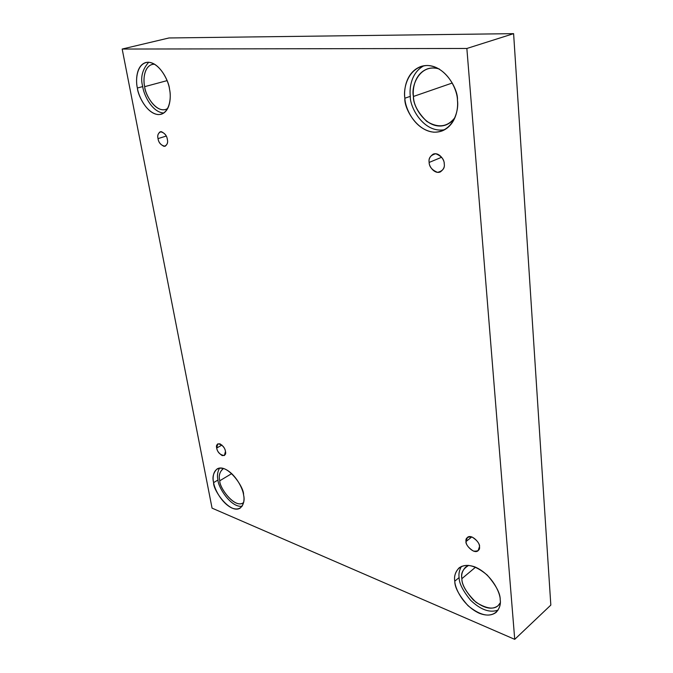 <?xml version="1.0" encoding="UTF-8"?>
<svg xmlns="http://www.w3.org/2000/svg" width="673" height="673" viewBox="0 0 673 673"><rect width="100%" height="100%" fill="white"/><g stroke="black" fill="none" stroke-linecap="round" stroke-linejoin="round"><path stroke-width="1.01" d="M479.479 546.602C480.673 543.708 471.731 533.554 467.432 537.39L466.036 541.555L471.773 536.928L466.036 541.555C465.371 538.139 467.373 536.633 472.059 537.029C477.039 540.209 479.513 543.405 479.479 546.602C480.118 550.034 478.082 551.524 473.388 551.061C468.458 547.872 466.01 544.709 466.036 541.555C464.85 544.449 473.842 554.602 478.116 550.699L479.479 546.602M444.23 163.749C444.71 160.527 439.309 151.745 433.16 154.142C429.845 156.548 428.508 159.316 429.164 162.429L441.648 157.255L429.164 162.429C428.356 158.046 430.552 155.152 435.768 153.747C441.379 156.035 444.197 159.366 444.23 163.749C445.004 168.191 442.775 171.06 437.534 172.364C431.99 170.05 429.206 166.736 429.164 162.429C428.701 165.651 434.169 174.45 440.319 171.943C443.549 169.562 444.853 166.837 444.23 163.749M167.341 139.429C166.736 135.18 164.38 132.606 160.267 131.723C158.004 133.49 157.255 135.786 158.037 138.613L166.223 136.064L158.037 138.613C157.137 135.138 158.222 132.808 161.276 131.622C164.902 133.355 166.921 135.954 167.341 139.429C168.216 142.937 167.123 145.25 164.052 146.377C160.46 144.628 158.449 142.037 158.037 138.613C158.643 142.861 161.007 145.418 165.129 146.268C167.358 144.518 168.099 142.239 167.341 139.429M225.472 451.356C224.563 446.914 221.997 444.407 217.774 443.844L216.681 448.058L221.93 445.055L216.681 448.058C215.932 445.215 217.017 443.793 219.945 443.801C223.335 446.14 225.177 448.655 225.472 451.356C226.204 454.216 225.102 455.621 222.157 455.579C218.801 453.232 216.975 450.733 216.681 448.058C217.589 452.508 220.164 454.998 224.387 455.537L225.472 451.356M439.326 69.016C435.296 67.679 431.41 67.603 427.675 68.797C414.661 73.517 412.381 88.903 413.458 96.458L452.281 83.015L413.458 96.458C410.757 87.095 419.245 62.816 439.326 69.016M457.43 100.227C458.666 89.055 442.489 60.048 421.121 66.417C406.147 71.792 403.607 89.551 404.868 98.224L410.303 96.348C409.26 88.138 411.119 72.541 423.931 65.744C411.119 72.541 409.26 88.138 410.303 96.348C409.63 106.864 423.712 133.826 444.828 129.645C423.712 133.826 409.63 106.864 410.303 96.348L404.868 98.224C403.001 88.39 408.149 66.349 427.414 65.483C447.049 66.652 457.564 89.955 457.43 100.227C459.289 110.683 452.786 132.573 433.732 132.177C414.669 129.982 405.079 108.092 404.868 98.224C403.716 109.371 420.751 138.63 442.237 130.882C455.714 125.245 458.49 108.959 457.43 100.227M468.753 565.362L465.615 567.095C462.359 570.704 461.106 574.557 461.871 578.662L475.55 567.179L461.871 578.662C460.685 573.194 462.982 568.761 468.753 565.362M500.199 599.744C500.418 593.561 496.094 585.342 487.244 575.104C475.584 565.37 466.196 562.965 459.062 567.894C455.318 572.033 453.896 576.458 454.788 581.178L459.121 577.552C458.523 573.85 459.314 570.132 461.485 566.388C459.314 570.132 458.523 573.85 459.121 577.552C459.062 583.18 462.856 590.717 470.52 600.173C480.673 609.839 489.868 613.137 498.113 610.066C489.868 613.137 480.673 609.839 470.52 600.173C462.856 590.717 459.062 583.18 459.121 577.552L454.788 581.178C453.333 574.01 458.229 561.105 474.886 566.91C491.803 574.162 500.451 592.98 500.199 599.744C501.646 607.256 495.765 619.707 479.277 613.263C462.788 605.599 454.788 587.815 454.788 581.178C454.67 587.361 459.087 595.529 468.021 605.683C479.807 615.341 489.212 617.545 496.237 612.287C499.593 608.4 500.914 604.211 500.199 599.744M223.503 468.501L222.856 468.829C219.549 472.143 218.532 476.114 219.819 480.741L231.739 473.59L219.819 480.741C218.405 475.744 219.634 471.672 223.503 468.501M243.542 494.84C244.509 487.715 227.281 462.746 217.059 468.963C213.282 472.757 212.138 477.308 213.627 482.617L218.002 480C216.942 475.929 217.455 471.966 219.533 468.122C217.455 471.966 216.942 475.929 218.002 480C217.716 486.301 230.553 507.879 242.112 506.264C230.553 507.879 217.716 486.301 218.002 480L213.627 482.617C212.003 476.585 213.795 465.22 224.664 468.904C235.819 473.792 243.003 489.069 243.542 494.84C245.182 501.107 242.86 512.22 232.025 508.081C221.055 502.882 214.283 488.287 213.627 482.617C212.735 489.683 230.048 514.593 240.211 508.09C243.786 504.43 244.896 500.014 243.542 494.84M154.571 64.179L152.174 64.415C143.542 67.031 143.189 80.449 144.678 86.666L167.081 80.634L144.678 86.666C142.853 79.994 144.03 64.162 154.571 64.179M169.537 89.257C169.049 80.903 158.323 59.813 145.873 62.496C135.996 65.474 135.66 80.911 137.376 88.028L142.726 86.59C140.236 77.757 142.23 69.639 148.708 62.236C142.23 69.639 140.236 77.757 142.726 86.59C143.568 94.237 151.812 112.332 163.808 113.039C151.812 112.332 143.568 94.237 142.726 86.59L137.376 88.028C135.349 80.264 136.594 62.925 148.237 62.219C160.258 63.102 168.671 81.223 169.537 89.257C171.598 97.4 169.705 114.654 158.071 114.578C146.251 113.064 138.377 95.818 137.376 88.028C137.94 96.306 148.826 117.363 161.284 114.233C170.563 111.146 171.178 96.5 169.537 89.257M212.062 508.14L122.175 49.045L168.99 37.966L122.175 49.045L466.86 48.473L514.727 639.35L212.062 508.14L514.727 639.35L550.825 605.094L514.727 639.35L466.86 48.473L513.608 33.65L466.86 48.473L122.175 49.045L212.062 508.14M550.825 605.094L513.608 33.65L168.99 37.966L513.608 33.65L550.825 605.094M167.695 108.521C156.977 115.142 144.788 94.54 144.678 86.666C145.141 93.892 154.622 112.24 165.55 109.514L167.695 108.521M243.643 502.512C235.323 509.688 218.826 487.21 219.819 480.741C219.019 486.916 234.128 508.628 243.054 502.933L243.643 502.512M500.258 602.823C496.304 610.007 488.228 609.831 476.038 602.301C466.406 592.77 461.686 584.896 461.871 578.662C461.754 584.063 465.59 591.18 473.388 600.022C483.677 608.417 491.896 610.318 498.054 605.725L500.258 602.823M455.049 117.422C447.696 127.079 438.241 128.383 426.69 121.342C417.908 112.618 413.491 104.323 413.458 96.458C412.431 106.174 427.22 131.63 446.006 124.926C449.867 123.31 452.879 120.812 455.049 117.422"/></g></svg>
